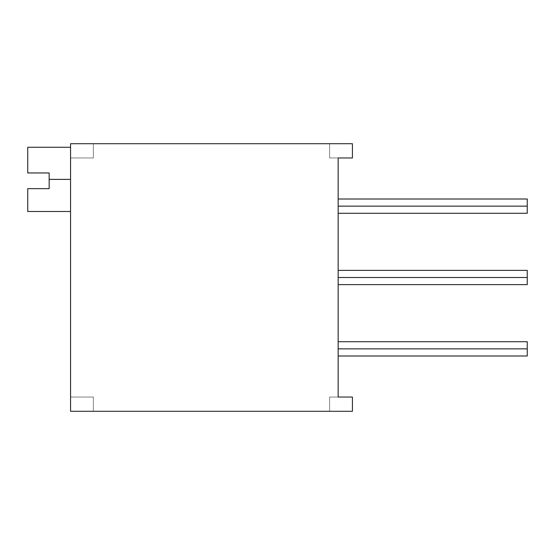 <?xml version="1.0" encoding="UTF-8"?>
<svg xmlns="http://www.w3.org/2000/svg" width="555" height="555" viewBox="0 0 555 555"><rect width="100%" height="100%" fill="white"/><g stroke="black" fill="none" stroke-linecap="round" stroke-linejoin="round"><path stroke-width="0.42" stroke-dasharray="2.77 2.08" d="M93.358 143.703L93.358 157.96L70.561 157.96L70.561 397.04L93.358 397.04L93.358 411.297L329.635 411.297L329.635 397.04L338.155 397.04L338.155 157.96L329.635 157.96L329.635 143.703L93.358 143.703L93.358 157.96L93.358 143.703L70.561 143.703L93.358 143.703L93.358 157.96L70.561 157.96L70.561 143.703L70.561 397.04L93.358 397.04L93.358 411.297L70.561 411.297L70.561 397.04L70.561 411.297L329.635 411.297L329.635 397.04L352.425 397.04L352.425 411.297L329.635 411.297L352.425 411.297L352.425 397.04L329.635 397.04L338.155 397.04L338.155 157.96L329.635 157.96L329.635 143.703L93.358 143.703M352.425 143.703L329.635 143.703L352.425 143.703L352.425 157.96L352.425 143.703M352.425 157.96L329.635 157.96L352.425 157.96M27.75 188.658L49.159 188.658L49.159 172.959L27.75 172.959L27.75 147.276L27.75 172.959L49.159 172.959L49.159 179.383L70.561 179.383L70.561 211.497L70.561 147.276L70.561 211.497L70.561 179.383L49.159 179.383L49.159 188.658L27.75 188.658L27.75 211.497M27.75 147.276L27.75 172.959M70.561 179.383L70.561 147.276L70.561 179.383M527.25 355.991L527.25 348.859L338.155 348.859L338.155 355.991L338.155 348.859C338.155 339.695 338.155 339.695 338.155 348.859C338.155 358.024 338.155 358.024 338.155 348.859L338.155 341.72L338.155 348.859L527.25 348.859L527.25 341.72M527.25 284.639L527.25 277.5L338.155 277.5L338.155 284.639L338.155 277.5C338.155 268.336 338.155 268.336 338.155 277.5C338.155 286.664 338.155 286.664 338.155 277.5L338.155 270.361L338.155 277.5L527.25 277.5L527.25 270.361M527.25 213.28L527.25 206.141L338.155 206.141L338.155 213.28L338.155 206.141C338.155 196.976 338.155 196.976 338.155 206.141C338.155 215.305 338.155 215.305 338.155 206.141L338.155 199.009L338.155 206.141L527.25 206.141L527.25 199.009M329.635 157.96L329.635 143.703L329.635 157.96M329.635 411.297L329.635 397.04L329.635 411.297M93.358 397.04L93.358 411.297L93.358 397.04L70.561 397.04L93.358 397.04M93.358 157.96L70.561 157.96L93.358 157.96"/><path stroke-width="0.83" d="M70.561 143.703L352.425 143.703L70.561 143.703L70.561 411.297L352.425 411.297L352.425 397.04L338.155 397.04L338.155 157.96L352.425 157.96L352.425 143.703L352.425 157.96L338.155 157.96L338.155 397.04L352.425 397.04L352.425 411.297L70.561 411.297L70.561 143.703M70.561 211.497L27.75 211.497L27.75 188.658L49.159 188.658L49.159 179.383L70.561 179.383L49.159 179.383L49.159 172.959L27.75 172.959L49.159 172.959L49.159 188.658L27.75 188.658C27.75 218.344 27.75 218.344 27.75 188.658M27.75 172.959L27.75 147.276L70.561 147.276M338.155 199.009L527.25 199.009L527.25 206.141L338.155 206.141L527.25 206.141L527.25 213.28L338.155 213.28M527.25 206.141C527.25 196.976 527.25 196.976 527.25 206.141C527.25 215.305 527.25 215.305 527.25 206.141M338.155 341.72L527.25 341.72L527.25 348.859C527.25 339.695 527.25 339.695 527.25 348.859C527.25 358.024 527.25 358.024 527.25 348.859L338.155 348.859L527.25 348.859L527.25 355.991L338.155 355.991M338.155 270.361L527.25 270.361L527.25 277.5C527.25 268.336 527.25 268.336 527.25 277.5C527.25 286.664 527.25 286.664 527.25 277.5L338.155 277.5L527.25 277.5L527.25 284.639L338.155 284.639"/></g></svg>

